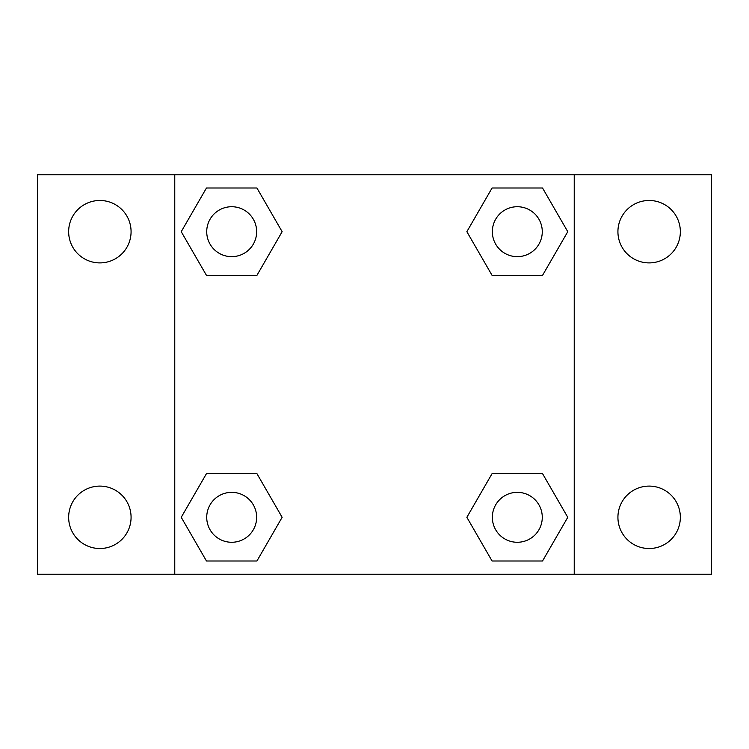 <?xml version="1.0" encoding="UTF-8"?>
<svg xmlns="http://www.w3.org/2000/svg" width="749" height="749" viewBox="0 0 749 749"><rect width="100%" height="100%" fill="white"/><g stroke="black" fill="none" stroke-linecap="round" stroke-linejoin="round"><path stroke-width="1.12" d="M37.45 174.77L711.55 174.77L711.55 574.23L37.45 574.23L37.45 174.77M649.13 200.479A31.205 31.205 0 0 1 680.345 231.694A31.205 31.205 0 0 1 649.13 262.899A31.205 31.205 0 0 1 617.925 231.694A31.205 31.205 0 0 1 649.13 200.479M649.13 486.101A31.205 31.205 0 0 1 680.345 517.306A31.205 31.205 0 0 1 649.13 548.521A31.205 31.205 0 0 1 617.925 517.306A31.205 31.205 0 0 1 649.13 486.101M99.87 486.101A31.205 31.205 0 0 1 131.075 517.306A31.205 31.205 0 0 1 99.87 548.521A31.205 31.205 0 0 1 68.655 517.306A31.205 31.205 0 0 1 99.87 486.101M99.87 200.479A31.205 31.205 0 0 1 131.075 231.694A31.205 31.205 0 0 1 99.87 262.899A31.205 31.205 0 0 1 68.655 231.694A31.205 31.205 0 0 1 99.87 200.479M206.462 473.621L256.916 473.621L282.139 517.306L256.916 561.001L206.462 561.001L181.239 517.306L206.462 473.621L256.916 473.621L206.462 473.621M492.084 187.999L542.538 187.999L567.761 231.694L542.538 275.379L492.084 275.379L466.861 231.694L492.084 187.999L542.538 187.999L492.084 187.999M174.77 574.23L174.77 174.77M574.23 174.77L574.23 574.23M206.462 187.999L256.916 187.999L282.139 231.694L256.916 275.379L206.462 275.379L181.239 231.694L206.462 187.999L256.916 187.999L206.462 187.999M492.084 473.621L542.538 473.621L567.761 517.306L542.538 561.001L492.084 561.001L466.861 517.306L492.084 473.621L542.538 473.621L492.084 473.621M542.538 561.001L492.084 561.001L542.538 561.001M542.276 517.306A24.97 24.97 0 0 0 504.826 495.688A24.97 24.97 0 0 0 504.826 538.934A24.97 24.97 0 0 0 542.276 517.306M256.916 561.001L206.462 561.001L256.916 561.001M256.654 517.306A24.97 24.97 0 0 0 219.204 495.688A24.97 24.97 0 0 0 219.204 538.934A24.97 24.97 0 0 0 256.654 517.306M542.538 275.379L492.084 275.379L542.538 275.379M542.276 231.694A24.97 24.97 0 0 0 504.826 210.066A24.97 24.97 0 0 0 504.826 253.312A24.97 24.97 0 0 0 542.276 231.694M256.916 275.379L206.462 275.379L256.916 275.379M256.654 231.694A24.97 24.97 0 0 0 219.204 210.066A24.97 24.97 0 0 0 219.204 253.312A24.97 24.97 0 0 0 256.654 231.694"/></g></svg>
